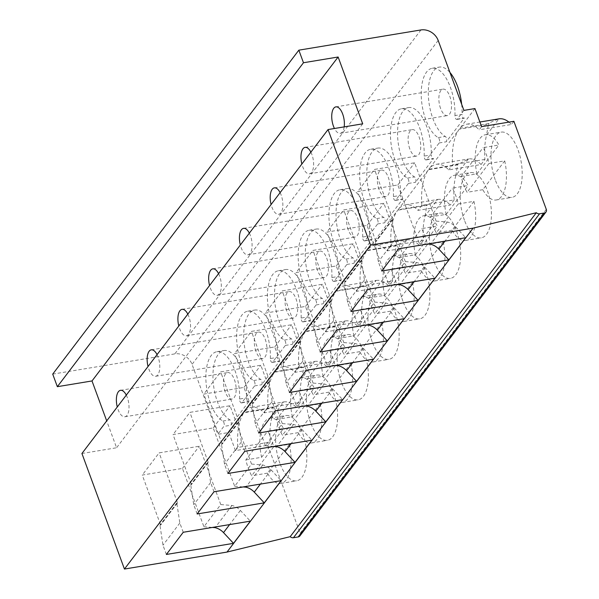 <?xml version="1.0" encoding="UTF-8"?>
<svg xmlns="http://www.w3.org/2000/svg" width="599" height="599" viewBox="0 0 599 599"><rect width="100%" height="100%" fill="white"/><g stroke="black" fill="none" stroke-linecap="round" stroke-linejoin="round"><path stroke-width="0.45" stroke-dasharray="3 2.25" d="M481.596 126.651L479.193 129.811A46.475 20.883 -99.4 0 0 466.681 124.203A46.475 20.883 -99.4 0 0 459.957 128.291L489.106 123.469C489.383 122.795 492.648 121.26 498.9 118.872L486.553 135.119L488.395 124.397L459.253 129.227L428.817 169.277L457.965 164.455L468.425 158.975A46.475 20.883 80.6 0 1 468.56 158.952A46.475 20.883 80.6 0 1 481.049 164.53L448.748 169.884A46.475 20.883 -99.4 0 0 436.267 164.306A46.475 20.883 -99.4 0 0 428.817 169.277M513.89 121.305L511.494 124.465L479.193 129.811M474.94 108.569L459.957 128.291M468.425 158.975L455.787 175.612A46.475 20.883 80.6 0 0 454.154 199.924L421.861 205.27A46.475 20.883 -99.4 0 1 428.487 169.719L398.05 209.77L427.199 204.948L437.659 199.474L425.02 216.104A46.475 20.883 80.6 0 0 423.388 240.416L391.095 245.762A46.475 20.883 -99.4 0 1 397.721 210.212L367.284 250.27L396.433 245.44L406.893 239.967L394.254 256.597A46.475 20.883 80.6 0 0 392.63 280.909L360.328 286.255A46.475 20.883 -99.4 0 1 366.955 250.704L336.518 290.762L365.667 285.933L376.127 280.459L363.488 297.089A46.475 20.883 80.6 0 0 361.863 321.401L329.562 326.755A46.475 20.883 -99.4 0 1 336.189 291.196L305.752 331.254L334.901 326.425L345.361 320.952L332.73 337.581A46.475 20.883 80.6 0 0 331.097 361.893L298.796 367.247A46.475 20.883 -99.4 0 1 305.423 331.689L274.993 371.747L304.135 366.917L314.595 361.444L301.963 378.074A46.475 20.883 80.6 0 0 300.331 402.386L268.03 407.739A46.475 20.883 -99.4 0 1 274.656 372.181L244.227 412.239L273.369 407.41L283.836 401.936L271.774 417.81C273.533 407.874 273.234 409.11 272.949 407.971L243.8 412.793L228.818 432.515L217.789 434.342L223.816 426.413L230.907 425.238A2.92 1.31 -99.4 0 0 231.244 422.37A2.92 1.31 -99.4 0 0 229.949 419.884A35.753 16.061 80.6 0 1 213.214 382.319A35.753 16.061 80.6 0 1 223.996 350.542A35.753 16.061 80.6 0 1 246.683 397.856A2.92 1.31 -99.4 0 0 248.54 401.727A2.92 1.31 -99.4 0 0 249.004 401.412L230.907 425.238M463.911 110.396L457.277 119.134A2.92 1.31 80.6 0 1 456.805 119.448A2.92 1.31 80.6 0 1 454.948 115.585L462.039 114.409A2.92 1.31 -99.4 0 0 463.896 118.273A2.92 1.31 -99.4 0 0 464.36 117.966L446.262 141.791A2.92 1.31 -99.4 0 0 446.599 138.923A2.92 1.31 -99.4 0 0 445.304 136.43A35.753 16.061 80.6 0 1 428.57 98.872A35.753 16.061 80.6 0 1 439.352 67.095A35.753 16.061 80.6 0 1 449.976 72.509M454.948 115.585A35.753 16.061 80.6 0 0 432.261 68.264A35.753 16.061 80.6 0 0 421.486 100.048A35.753 16.061 80.6 0 0 438.213 137.605A2.92 1.31 80.6 0 1 439.509 140.099A2.92 1.31 80.6 0 1 439.172 142.959L426.51 159.626A2.92 1.31 80.6 0 1 426.039 159.94A2.92 1.31 80.6 0 1 424.182 156.077L431.273 154.901A2.92 1.31 -99.4 0 0 433.129 158.765A2.92 1.31 -99.4 0 0 433.601 158.458L415.496 182.283A2.92 1.31 -99.4 0 0 415.833 179.415A2.92 1.31 -99.4 0 0 414.538 176.922A35.753 16.061 80.6 0 1 397.811 139.365A35.753 16.061 80.6 0 1 408.585 107.588A35.753 16.061 80.6 0 1 431.273 154.901M424.182 156.077A35.753 16.061 80.6 0 0 401.495 108.756A35.753 16.061 80.6 0 0 390.72 140.54A35.753 16.061 80.6 0 0 407.455 178.098A2.92 1.31 80.6 0 1 408.743 180.591A2.92 1.31 80.6 0 1 408.406 183.451L395.744 200.126A2.92 1.31 80.6 0 1 395.273 200.433A2.92 1.31 80.6 0 1 393.423 196.569L400.506 195.394A2.92 1.31 -99.4 0 0 402.363 199.265A2.92 1.31 -99.4 0 0 402.835 198.95L384.73 222.776A2.92 1.31 -99.4 0 0 385.067 219.908A2.92 1.31 -99.4 0 0 383.779 217.415A35.753 16.061 80.6 0 1 367.045 179.857A35.753 16.061 80.6 0 1 377.819 148.08A35.753 16.061 80.6 0 1 400.506 195.394M393.423 196.569A35.753 16.061 80.6 0 0 370.729 149.248A35.753 16.061 80.6 0 0 359.954 181.033A35.753 16.061 80.6 0 0 376.689 218.59A2.92 1.31 80.6 0 1 377.976 221.083A2.92 1.31 80.6 0 1 377.64 223.944L364.978 240.618A2.92 1.31 80.6 0 1 364.506 240.925A2.92 1.31 80.6 0 1 362.657 237.062L369.748 235.886A2.92 1.31 -99.4 0 0 371.597 239.757A2.92 1.31 -99.4 0 0 372.069 239.443L353.964 263.268A2.92 1.31 -99.4 0 0 354.301 260.4A2.92 1.31 -99.4 0 0 353.013 257.914A35.753 16.061 80.6 0 1 336.279 220.35A35.753 16.061 80.6 0 1 347.053 188.573A35.753 16.061 80.6 0 1 369.748 235.886M362.657 237.062A35.753 16.061 80.6 0 0 339.962 189.748A35.753 16.061 80.6 0 0 329.188 221.525A35.753 16.061 80.6 0 0 345.923 259.082A2.92 1.31 80.6 0 1 347.21 261.576A2.92 1.31 80.6 0 1 346.873 264.444L334.212 281.111A2.92 1.31 80.6 0 1 333.74 281.418A2.92 1.31 80.6 0 1 331.891 277.554L338.982 276.379A2.92 1.31 -99.4 0 0 340.831 280.25A2.92 1.31 -99.4 0 0 341.303 279.935L323.198 303.76A2.92 1.31 -99.4 0 0 323.535 300.893A2.92 1.31 -99.4 0 0 322.247 298.407A35.753 16.061 80.6 0 1 305.512 260.842A35.753 16.061 80.6 0 1 316.287 229.065A35.753 16.061 80.6 0 1 338.982 276.379M331.891 277.554A35.753 16.061 80.6 0 0 309.196 230.241A35.753 16.061 80.6 0 0 298.422 262.018A35.753 16.061 80.6 0 0 315.156 299.575A2.92 1.31 80.6 0 1 316.444 302.068A2.92 1.31 80.6 0 1 316.107 304.936L303.446 321.603A2.92 1.31 80.6 0 1 302.982 321.91A2.92 1.31 80.6 0 1 301.125 318.047L308.215 316.871A2.92 1.31 -99.4 0 0 310.065 320.742A2.92 1.31 -99.4 0 0 310.537 320.428L292.432 344.253A2.92 1.31 -99.4 0 0 292.769 341.385A2.92 1.31 -99.4 0 0 291.481 338.899A35.753 16.061 80.6 0 1 274.746 301.334A35.753 16.061 80.6 0 1 285.521 269.557A35.753 16.061 80.6 0 1 308.215 316.871M301.125 318.047A35.753 16.061 80.6 0 0 278.43 270.733A35.753 16.061 80.6 0 0 267.656 302.51A35.753 16.061 80.6 0 0 284.39 340.067A2.92 1.31 80.6 0 1 285.678 342.561A2.92 1.31 80.6 0 1 285.349 345.428L272.68 362.096A2.92 1.31 80.6 0 1 272.216 362.41A2.92 1.31 80.6 0 1 270.359 358.539L277.449 357.363A2.92 1.31 -99.4 0 0 279.306 361.234A2.92 1.31 -99.4 0 0 279.77 360.92L261.673 384.745A2.92 1.31 -99.4 0 0 262.003 381.877A2.92 1.31 -99.4 0 0 260.715 379.392A35.753 16.061 80.6 0 1 243.98 341.827A35.753 16.061 80.6 0 1 254.755 310.05A35.753 16.061 80.6 0 1 277.449 357.363M270.359 358.539A35.753 16.061 80.6 0 0 247.672 311.225A35.753 16.061 80.6 0 0 236.89 343.002A35.753 16.061 80.6 0 0 253.624 380.56A2.92 1.31 80.6 0 1 254.919 383.053A2.92 1.31 80.6 0 1 254.582 385.921L241.914 402.588A2.92 1.31 80.6 0 1 241.449 402.902A2.92 1.31 80.6 0 1 239.593 399.031L246.683 397.856M271.774 417.81A46.475 20.883 -99.4 0 0 270.171 442.084L237.87 447.438A46.475 20.883 80.6 0 1 243.8 412.793M270.171 442.084L267.768 445.244L235.467 450.59L237.87 447.438M235.467 450.59L228.818 432.515M52.719 374.113L174.818 353.889A14.301 11.763 -142.8 0 1 192.047 364.379L217.789 434.342M81.928 453.503L116.588 447.76L106.704 420.895M267.768 445.244L300.159 533.282A3.572 2.943 -142.8 0 1 299.859 535.97M239.593 399.031A35.753 16.061 80.6 0 0 216.905 351.718A35.753 16.061 80.6 0 0 206.123 383.495A35.753 16.061 80.6 0 0 222.858 421.052A2.92 1.31 80.6 0 1 224.153 423.545A2.92 1.31 80.6 0 1 223.816 426.413M225.217 391.888A13.41 6.027 80.6 0 1 227.642 372.585A13.41 6.027 80.6 0 1 234.449 379.736A13.41 6.027 80.6 0 1 232.023 399.039A13.41 6.027 80.6 0 1 225.217 391.888M126.284 395.115A13.41 6.027 80.6 0 1 127.31 397.481A13.41 6.027 80.6 0 1 124.892 416.777A13.41 6.027 80.6 0 1 118.085 409.626A13.41 6.027 80.6 0 1 117.269 406.983M362.709 123.821L116.588 447.76M344.178 126.891A13.41 6.027 80.6 0 1 340.247 133.33A13.41 6.027 80.6 0 1 334.444 128.5M310.881 152.161A13.41 6.027 80.6 0 1 311.907 154.52A13.41 6.027 80.6 0 1 309.481 173.822A13.41 6.027 80.6 0 1 302.675 166.672A13.41 6.027 80.6 0 1 301.859 164.029M280.115 192.653A13.41 6.027 80.6 0 1 281.141 195.012A13.41 6.027 80.6 0 1 278.715 214.315A13.41 6.027 80.6 0 1 271.909 207.164A13.41 6.027 80.6 0 1 271.092 204.521M249.349 233.146A13.41 6.027 80.6 0 1 250.375 235.504A13.41 6.027 80.6 0 1 247.949 254.807A13.41 6.027 80.6 0 1 241.142 247.657A13.41 6.027 80.6 0 1 240.326 245.013M218.583 273.638A13.41 6.027 80.6 0 1 219.608 276.004A13.41 6.027 80.6 0 1 217.182 295.3A13.41 6.027 80.6 0 1 210.376 288.149A13.41 6.027 80.6 0 1 209.56 285.506M187.816 314.131A13.41 6.027 80.6 0 1 188.842 316.497A13.41 6.027 80.6 0 1 186.416 335.792A13.41 6.027 80.6 0 1 179.61 328.641A13.41 6.027 80.6 0 1 178.802 325.998M157.05 354.623A13.41 6.027 80.6 0 1 158.076 356.989A13.41 6.027 80.6 0 1 155.65 376.284A13.41 6.027 80.6 0 1 148.852 369.134A13.41 6.027 80.6 0 1 148.035 366.491M508.94 122.121A46.475 20.883 80.6 0 1 511.494 124.465M481.049 164.53L484.92 159.431A46.475 20.883 80.6 0 1 486.553 135.119M454.154 199.924L450.283 205.03L417.982 210.376A46.475 20.883 -99.4 0 0 405.501 204.798A46.475 20.883 -99.4 0 0 398.05 209.77M437.659 199.474A46.475 20.883 80.6 0 1 437.794 199.445A46.475 20.883 80.6 0 1 450.283 205.03M423.388 240.416L419.517 245.523L387.216 250.869A46.475 20.883 -99.4 0 0 374.734 245.291A46.475 20.883 -99.4 0 0 367.284 250.27M406.893 239.967A46.475 20.883 80.6 0 1 407.028 239.937A46.475 20.883 80.6 0 1 419.517 245.523M392.63 280.909L388.751 286.015L356.45 291.361A46.475 20.883 -99.4 0 0 343.968 285.783A46.475 20.883 -99.4 0 0 336.518 290.762M376.127 280.459A46.475 20.883 80.6 0 1 376.262 280.429A46.475 20.883 80.6 0 1 388.751 286.015M361.863 321.401L357.985 326.507L325.684 331.853A46.475 20.883 -99.4 0 0 313.202 326.275A46.475 20.883 -99.4 0 0 305.752 331.254M345.361 320.952A46.475 20.883 80.6 0 1 345.503 320.929A46.475 20.883 80.6 0 1 357.985 326.507M331.097 361.893L327.219 367L294.918 372.346A46.475 20.883 -99.4 0 0 282.436 366.768A46.475 20.883 -99.4 0 0 274.993 371.747M314.595 361.444A46.475 20.883 80.6 0 1 314.737 361.422A46.475 20.883 80.6 0 1 327.219 367M300.331 402.386L296.453 407.492L264.159 412.838A46.475 20.883 -99.4 0 0 251.67 407.26A46.475 20.883 -99.4 0 0 244.227 412.239M283.836 401.936A46.475 20.883 80.6 0 1 283.971 401.914A46.475 20.883 80.6 0 1 296.453 407.492M464.442 220.222A33.072 14.863 80.6 0 1 470.417 172.617A33.072 14.863 80.6 0 1 487.204 190.257A33.072 14.863 80.6 0 1 481.222 237.87A33.072 14.863 80.6 0 1 464.442 220.222M433.676 260.715A33.072 14.863 80.6 0 1 439.659 213.109A33.072 14.863 80.6 0 1 456.438 230.75A33.072 14.863 80.6 0 1 450.463 278.363A33.072 14.863 80.6 0 1 433.676 260.715M402.91 301.207A33.072 14.863 80.6 0 1 408.892 253.602A33.072 14.863 80.6 0 1 425.672 271.242A33.072 14.863 80.6 0 1 419.697 318.855A33.072 14.863 80.6 0 1 402.91 301.207M372.144 341.7A33.072 14.863 80.6 0 1 378.126 294.094A33.072 14.863 80.6 0 1 394.913 311.735A33.072 14.863 80.6 0 1 388.931 359.348A33.072 14.863 80.6 0 1 372.144 341.7M341.378 382.192A33.072 14.863 80.6 0 1 347.36 334.586A33.072 14.863 80.6 0 1 364.147 352.234A33.072 14.863 80.6 0 1 358.165 399.84A33.072 14.863 80.6 0 1 341.378 382.192M310.611 422.692A33.072 14.863 80.6 0 1 316.594 375.079A33.072 14.863 80.6 0 1 333.381 392.727A33.072 14.863 80.6 0 1 327.398 440.332A33.072 14.863 80.6 0 1 310.611 422.692M279.845 463.184A33.072 14.863 80.6 0 1 285.828 415.571A33.072 14.863 80.6 0 1 302.615 433.219A33.072 14.863 80.6 0 1 296.632 480.825A33.072 14.863 80.6 0 1 279.845 463.184M495.208 179.73A33.072 14.863 80.6 0 1 501.183 132.124A33.072 14.863 80.6 0 1 517.97 149.765A33.072 14.863 80.6 0 1 511.988 197.378A33.072 14.863 80.6 0 1 495.208 179.73M461.208 176.458L476.969 173.852A33.072 14.863 80.6 0 1 485.43 134.73A33.072 14.863 80.6 0 1 498.87 145.018L483.116 147.624A33.072 14.863 80.6 0 1 488.949 163.475L467.04 192.309A33.072 14.863 80.6 0 1 461.208 176.458L483.116 147.624M504.702 160.869A33.072 14.863 80.6 0 1 496.234 199.984A33.072 14.863 80.6 0 1 482.794 189.696L504.702 160.869L488.949 163.475M482.794 189.696L467.04 192.309M476.969 173.852L498.87 145.018M430.441 216.95L446.203 214.345A33.072 14.863 80.6 0 1 454.663 175.222A33.072 14.863 80.6 0 1 468.104 185.51L452.35 188.123A33.072 14.863 80.6 0 1 458.183 203.967L436.274 232.801A33.072 14.863 80.6 0 1 430.441 216.95L452.35 188.123M473.936 201.361A33.072 14.863 80.6 0 1 465.468 240.476A33.072 14.863 80.6 0 1 452.028 230.188L473.936 201.361L458.183 203.967M452.028 230.188L436.274 232.801M446.203 214.345L468.104 185.51M399.683 257.443L415.436 254.837A33.072 14.863 80.6 0 1 423.897 215.715A33.072 14.863 80.6 0 1 437.337 226.003L421.584 228.616A33.072 14.863 80.6 0 1 427.416 244.459L405.508 273.294A33.072 14.863 80.6 0 1 399.683 257.443L421.584 228.616M443.17 241.854A33.072 14.863 80.6 0 1 434.702 280.968A33.072 14.863 80.6 0 1 421.269 270.681L443.17 241.854L427.416 244.459M421.269 270.681L405.508 273.294M415.436 254.837L437.337 226.003M368.917 297.935L384.67 295.329A33.072 14.863 80.6 0 1 393.131 256.207A33.072 14.863 80.6 0 1 406.571 266.495L390.818 269.108A33.072 14.863 80.6 0 1 396.65 284.952L374.742 313.786A33.072 14.863 80.6 0 1 368.917 297.935L390.818 269.108M412.404 282.346A33.072 14.863 80.6 0 1 403.936 321.461A33.072 14.863 80.6 0 1 390.503 311.173L412.404 282.346L396.65 284.952M390.503 311.173L374.742 313.786M384.67 295.329L406.571 266.495M338.15 338.428L353.904 335.822A33.072 14.863 80.6 0 1 362.373 296.707A33.072 14.863 80.6 0 1 375.805 306.988L360.051 309.601A33.072 14.863 80.6 0 1 365.884 325.444L343.983 354.279A33.072 14.863 80.6 0 1 338.15 338.428L360.051 309.601M381.638 322.839A33.072 14.863 80.6 0 1 373.177 361.953A33.072 14.863 80.6 0 1 359.737 351.673L381.638 322.839L365.884 325.444M359.737 351.673L343.983 354.279M353.904 335.822L375.805 306.988M307.384 378.92L323.138 376.314A33.072 14.863 80.6 0 1 331.606 337.2A33.072 14.863 80.6 0 1 345.046 347.48L329.285 350.093A33.072 14.863 80.6 0 1 335.118 365.937L313.217 394.771A33.072 14.863 80.6 0 1 307.384 378.92L329.285 350.093M350.872 363.331A33.072 14.863 80.6 0 1 342.411 402.446A33.072 14.863 80.6 0 1 328.971 392.165L350.872 363.331L335.118 365.937M328.971 392.165L313.217 394.771M323.138 376.314L345.046 347.48M276.618 419.412L292.372 416.807A33.072 14.863 80.6 0 1 300.84 377.692A33.072 14.863 80.6 0 1 314.28 387.972L298.519 390.585A33.072 14.863 80.6 0 1 304.352 406.436L282.451 435.263A33.072 14.863 80.6 0 1 276.618 419.412L298.519 390.585M320.106 403.823A33.072 14.863 80.6 0 1 311.645 442.938A33.072 14.863 80.6 0 1 298.205 432.658L320.106 403.823L304.352 406.436M298.205 432.658L282.451 435.263M292.372 416.807L314.28 387.972M245.852 459.905L261.606 457.299A33.072 14.863 80.6 0 1 270.074 418.184A33.072 14.863 80.6 0 1 283.514 428.465L267.76 431.078A33.072 14.863 80.6 0 1 273.586 446.929L251.685 475.756A33.072 14.863 80.6 0 1 245.852 459.905L267.76 431.078M289.347 444.316A33.072 14.863 80.6 0 1 280.879 483.43A33.072 14.863 80.6 0 1 267.439 473.15L289.347 444.316L273.586 446.929M267.439 473.15L251.685 475.756M261.606 457.299L283.514 428.465M455.787 175.612L457.636 164.89L428.487 169.719M425.02 216.104L426.87 205.382L397.721 210.212M394.254 256.597L396.104 245.875L366.955 250.704M363.488 297.089L365.338 286.367L336.189 291.196M332.73 337.581L334.571 326.859L305.423 331.689M301.963 378.074L303.805 367.352L274.656 372.181M421.861 205.27L417.982 210.376M484.92 159.431L452.627 164.777L448.748 169.884M459.253 129.227A46.475 20.883 -99.4 0 0 452.627 164.777M391.095 245.762L387.216 250.869M360.328 286.255L356.45 291.361M329.562 326.755L325.684 331.853M298.796 367.247L294.918 372.346M268.03 407.739L264.159 412.838M381.735 271.01L378.328 261.763L375.303 241.719L376.015 241.599L357.618 191.613L397.796 184.956L419.263 243.306L436.124 221.113L447.326 222.012A14.301 11.763 -142.8 0 1 455.734 226.976L465.715 237.706M436.124 221.113L414.658 162.771L374.48 169.42L357.618 191.613M398.597 248.817L395.19 239.57L392.165 219.534L392.869 219.414L374.48 169.42M419.263 243.306L427.776 243.988M397.796 184.956L414.658 162.771M447.326 222.012L431.048 243.449M392.869 219.414L376.015 241.599M392.165 219.534L375.303 241.719M392.255 219.773L375.393 241.959M395.19 239.57L378.328 261.763M350.969 311.502L347.57 302.255L344.537 282.211L345.249 282.099L326.852 232.105L367.03 225.449L388.496 283.799L405.358 261.606L416.567 262.504A14.301 11.763 -142.8 0 1 424.968 267.468L434.956 278.198M405.358 261.606L383.892 203.263L343.714 209.912L326.852 232.105M367.831 289.317L364.424 280.062L361.399 260.026L362.11 259.906L343.714 209.912M388.496 283.799L397.01 284.48M367.03 225.449L383.892 203.263M416.567 262.504L400.282 283.941M362.11 259.906L345.249 282.099M361.399 260.026L344.537 282.211M361.489 260.266L344.627 282.451M364.424 280.062L347.57 302.255M320.203 351.995L316.804 342.748L313.771 322.704L314.482 322.591L296.086 272.597L336.264 265.941L357.73 324.291L374.592 302.098L385.801 302.997A14.301 11.763 -142.8 0 1 394.209 307.961L404.19 318.69M374.592 302.098L353.125 243.756L312.948 250.404L296.086 272.597M337.065 329.809L333.658 320.555L330.633 300.518L331.344 300.399L312.948 250.404M357.73 324.291L366.244 324.972M336.264 265.941L353.125 243.756M385.801 302.997L369.516 324.433M331.344 300.399L314.482 322.591M330.633 300.518L313.771 322.704M330.723 300.758L313.861 322.943M333.658 320.555L316.804 342.748M289.437 392.487L286.037 383.24L283.005 363.196L283.716 363.084L265.327 313.09L305.497 306.433L326.964 364.784L343.826 342.591L355.035 343.497A14.301 11.763 -142.8 0 1 363.443 348.453L373.424 359.183M343.826 342.591L322.359 284.248L282.181 290.897L265.327 313.09M306.299 370.302L302.892 361.047L299.867 341.011L300.578 340.891L282.181 290.897M326.964 364.784L335.477 365.465M305.497 306.433L322.359 284.248M355.035 343.497L338.749 364.926M300.578 340.891L283.716 363.084M299.867 341.011L283.005 363.196M299.957 341.25L283.095 363.436M302.892 361.047L286.037 383.24M258.671 432.98L255.271 423.733L252.246 403.689L252.95 403.576L234.561 353.582L274.731 346.926L296.198 405.276L313.06 383.083L324.269 383.989A14.301 11.763 -142.8 0 1 332.677 388.946L342.658 399.675M313.06 383.083L291.593 324.74L251.415 331.389L234.561 353.582M275.533 410.794L272.133 401.54L269.101 381.503L269.812 381.383L251.415 331.389M296.198 405.276L304.711 405.957M274.731 346.926L291.593 324.74M324.269 383.989L307.983 405.418M269.812 381.383L252.95 403.576M269.101 381.503L252.246 403.689M269.191 381.743L252.329 403.936M272.133 401.54L255.271 423.733M227.912 473.472L224.505 464.225L221.48 444.181L222.184 444.069L203.795 394.075L243.965 387.418L265.439 445.768L282.294 423.575L293.503 424.481A14.301 11.763 -142.8 0 1 301.911 429.438L311.892 440.168M282.294 423.575L260.827 365.233L220.649 371.882L203.795 394.075M244.766 451.287L241.367 442.032L238.335 421.996L239.046 421.876L220.649 371.882M265.439 445.768L273.953 446.45M243.965 387.418L260.827 365.233M293.503 424.481L277.217 445.911M239.046 421.876L222.184 444.069M238.335 421.996L221.48 444.181M238.424 422.235L221.563 444.428M241.367 442.032L224.505 464.225M197.146 513.964L193.739 504.717L190.714 484.673L191.418 484.561L173.029 434.567L213.207 427.911L234.673 486.261L251.528 464.068L262.736 464.974A14.301 11.763 -142.8 0 1 271.145 469.93L281.126 480.66M251.528 464.068L230.061 405.725L189.89 412.374L173.029 434.567M214 491.779L210.601 482.524L207.568 462.488L208.28 462.368L189.89 412.374M234.673 486.261L243.187 486.942M213.207 427.911L230.061 405.725M262.736 464.974L246.451 486.403M208.28 462.368L191.418 484.561M207.568 462.488L190.714 484.673M207.658 462.728L190.804 484.92M210.601 482.524L193.739 504.717M166.38 554.457L162.973 545.21L159.948 525.166L160.659 525.053L142.263 475.059L182.44 468.411L203.907 526.753L220.761 504.568L231.97 505.466A14.301 11.763 -142.8 0 1 240.379 510.423L250.36 521.152M220.761 504.568L199.295 446.218L159.124 452.866L142.263 475.059M183.234 532.271L179.835 523.017L176.81 502.98L177.514 502.861L159.124 452.866M203.907 526.753L212.42 527.434M182.44 468.411L199.295 446.218M231.97 505.466L215.685 526.895M177.514 502.861L160.659 525.053M176.81 502.98L159.948 525.166M176.892 503.22L160.038 525.413M179.835 523.017L162.973 545.21M440.572 108.434A13.41 6.027 80.6 0 1 442.998 89.139A13.41 6.027 80.6 0 1 449.804 96.289A13.41 6.027 80.6 0 1 447.378 115.592A13.41 6.027 80.6 0 1 440.572 108.434M461.657 104.256A35.753 16.061 80.6 0 1 462.039 114.409M409.813 148.934A13.41 6.027 80.6 0 1 412.232 129.631A13.41 6.027 80.6 0 1 419.038 136.782A13.41 6.027 80.6 0 1 416.612 156.084A13.41 6.027 80.6 0 1 409.813 148.934M379.047 189.426A13.41 6.027 80.6 0 1 381.473 170.123A13.41 6.027 80.6 0 1 388.272 177.274A13.41 6.027 80.6 0 1 385.853 196.577A13.41 6.027 80.6 0 1 379.047 189.426M348.281 229.919A13.41 6.027 80.6 0 1 350.707 210.616A13.41 6.027 80.6 0 1 357.506 217.766A13.41 6.027 80.6 0 1 355.087 237.069A13.41 6.027 80.6 0 1 348.281 229.919M317.515 270.411A13.41 6.027 80.6 0 1 319.941 251.108A13.41 6.027 80.6 0 1 326.747 258.259A13.41 6.027 80.6 0 1 324.321 277.562A13.41 6.027 80.6 0 1 317.515 270.411M286.749 310.903A13.41 6.027 80.6 0 1 289.175 291.601A13.41 6.027 80.6 0 1 295.981 298.751A13.41 6.027 80.6 0 1 293.555 318.054A13.41 6.027 80.6 0 1 286.749 310.903M255.983 351.396A13.41 6.027 80.6 0 1 258.409 332.093A13.41 6.027 80.6 0 1 265.215 339.244A13.41 6.027 80.6 0 1 262.789 358.546A13.41 6.027 80.6 0 1 255.983 351.396M273.369 407.41L272.949 407.971M304.135 366.917L303.805 367.352M334.901 326.425L334.571 326.859M365.667 285.933L365.338 286.367M396.433 245.44L396.104 245.875M427.199 204.948L426.87 205.382M457.965 164.455L457.636 164.89M489.106 123.469L488.395 124.397M457.277 119.134L464.36 117.966M439.172 142.959L446.262 141.791M426.51 159.626L433.601 158.458M408.406 183.451L415.496 182.283M395.744 200.126L402.835 198.95M377.64 223.944L384.73 222.776M364.978 240.618L372.069 239.443M346.873 264.444L353.964 263.268M334.212 281.111L341.303 279.935M316.107 304.936L323.198 303.76M303.446 321.603L310.537 320.428M285.349 345.428L292.432 344.253M272.68 362.096L279.77 360.92M254.582 385.921L261.673 384.745M241.914 402.588L249.004 401.412M438.176 40.44L192.047 364.379M222.858 421.052L229.949 419.884M546.281 209.343L300.159 533.282M455.734 226.976L444.975 241.142M424.968 267.468L414.209 281.635M394.209 307.961L383.442 322.127M363.443 348.453L352.676 362.62M332.677 388.946L321.91 403.112M301.911 429.438L291.144 443.604M271.145 469.93L260.385 484.097M240.379 510.423L229.619 524.589M420.94 29.95L174.818 353.889M438.213 137.605L445.304 136.43M407.455 178.098L414.538 176.922M376.689 218.59L383.779 217.415M345.923 259.082L353.013 257.914M315.156 299.575L322.247 298.407M284.39 340.067L291.481 338.899M253.624 380.56L260.715 379.392M241.449 402.902L248.54 401.727M216.905 351.718L223.996 350.542M120.511 390.323L227.642 372.585M124.892 416.777L232.023 399.039M485.43 134.73L501.183 132.124M496.234 199.984L511.988 197.378M454.663 175.222L470.417 172.617M465.468 240.476L481.222 237.87M423.897 215.715L439.659 213.109M434.702 280.968L450.463 278.363M393.131 256.207L408.892 253.602M403.936 321.461L419.697 318.855M362.373 296.707L378.126 294.094M373.177 361.953L388.931 359.348M331.606 337.2L347.36 334.586M342.411 402.446L358.165 399.84M300.84 377.692L316.594 375.079M311.645 442.938L327.398 440.332M270.074 418.184L285.828 415.571M280.879 483.43L296.632 480.825M466.681 124.203L479.889 122.016M405.501 204.798L437.794 199.445M436.267 164.306L468.56 158.952M374.734 245.291L407.028 239.937M343.968 285.783L376.262 280.429M313.202 326.275L345.503 320.929M282.436 366.768L314.737 361.422M251.67 407.26L283.971 401.914M335.867 106.877L442.998 89.139M340.247 133.33L447.378 115.592M456.805 119.448L463.896 118.273M432.261 68.264L439.352 67.095M305.101 147.369L412.232 129.631M309.481 173.822L416.612 156.084M401.495 108.756L408.585 107.588M426.039 159.94L433.129 158.765M274.335 187.861L381.473 170.123M278.715 214.315L385.853 196.577M370.729 149.248L377.819 148.08M395.273 200.433L402.363 199.265M243.568 228.354L350.707 210.616M247.949 254.807L355.087 237.069M339.962 189.748L347.053 188.573M364.506 240.925L371.597 239.757M212.802 268.846L319.941 251.108M217.182 295.3L324.321 277.562M309.196 230.241L316.287 229.065M333.74 281.418L340.831 280.25M182.036 309.339L289.175 291.601M186.416 335.792L293.555 318.054M278.43 270.733L285.521 269.557M302.982 321.91L310.065 320.742M151.27 349.831L258.409 332.093M155.65 376.284L262.789 358.546M247.672 311.225L254.755 310.05M272.216 362.41L279.306 361.234"/><path stroke-width="0.9" d="M298.841 50.166L303.468 62.745L338.128 57.002L362.709 123.821L328.05 129.556L370.564 245.111L473.128 228.122L536.322 212.735A3.572 2.943 -142.8 0 0 539.564 213.791L544.289 213.004A3.572 2.943 -142.8 0 0 545.981 212.024A3.572 2.943 -142.8 0 0 546.281 209.343L513.89 121.305L481.596 126.651L474.94 108.569L463.911 110.396L438.176 40.44A14.301 11.763 -142.8 0 0 420.94 29.95L298.841 50.166L52.719 374.113L57.347 386.684L92.006 380.949L106.704 420.895M545.981 212.024L299.859 535.97A3.572 2.943 -142.8 0 1 298.167 536.951L293.443 537.73A3.572 2.943 -142.8 0 1 290.201 536.674L227.006 552.068L124.442 569.05L81.928 453.503L328.05 129.556M117.269 406.983A13.41 6.027 80.6 0 1 120.511 390.323A13.41 6.027 80.6 0 1 126.284 395.115M338.128 57.002L92.006 380.949M334.444 128.5A13.41 6.027 80.6 0 1 333.441 126.179A13.41 6.027 80.6 0 1 335.867 106.877A13.41 6.027 80.6 0 1 342.673 114.027A13.41 6.027 80.6 0 1 344.178 126.891M301.859 164.029A13.41 6.027 80.6 0 1 305.101 147.369A13.41 6.027 80.6 0 1 310.881 152.161M271.092 204.521A13.41 6.027 80.6 0 1 274.335 187.861A13.41 6.027 80.6 0 1 280.115 192.653M240.326 245.013A13.41 6.027 80.6 0 1 243.568 228.354A13.41 6.027 80.6 0 1 249.349 233.146M209.56 285.506A13.41 6.027 80.6 0 1 212.802 268.846A13.41 6.027 80.6 0 1 218.583 273.638M178.802 325.998A13.41 6.027 80.6 0 1 182.036 309.339A13.41 6.027 80.6 0 1 187.816 314.131M148.035 366.491A13.41 6.027 80.6 0 1 151.27 349.831A13.41 6.027 80.6 0 1 157.05 354.623M370.564 245.111L124.442 569.05M473.128 228.122L227.006 552.068M398.597 248.817L465.715 237.706L448.861 259.899L381.735 271.01L398.597 248.817M367.831 289.317L434.956 278.198L418.095 300.391L350.969 311.502L367.831 289.317M337.065 329.809L404.19 318.69L387.328 340.883L320.203 351.995L337.065 329.809M306.299 370.302L373.424 359.183L356.562 381.376L289.437 392.487L306.299 370.302M275.533 410.794L342.658 399.675L325.796 421.868L258.671 432.98L275.533 410.794M244.766 451.287L311.892 440.168L295.03 462.361L227.912 473.472L244.766 451.287M214 491.779L281.126 480.66L264.264 502.853L197.146 513.964L214 491.779M183.234 532.271L250.36 521.152L233.505 543.345L166.38 554.457L183.234 532.271M536.322 212.735L290.201 536.674M498.9 118.872A46.475 20.883 80.6 0 1 498.982 118.857A46.475 20.883 80.6 0 1 508.94 122.121M427.776 243.988L430.471 244.205A14.301 11.763 -142.8 0 1 438.88 249.169L448.861 259.899M431.048 243.449L430.471 244.205M397.01 284.48L399.705 284.697A14.301 11.763 -142.8 0 1 408.114 289.661L418.095 300.391M400.282 283.941L399.705 284.697M366.244 324.972L368.939 325.19A14.301 11.763 -142.8 0 1 377.348 330.154L387.328 340.883M369.516 324.433L368.939 325.19M335.477 365.465L338.173 365.682A14.301 11.763 -142.8 0 1 346.581 370.646L356.562 381.376M338.749 364.926L338.173 365.682M304.711 405.957L307.407 406.174A14.301 11.763 -142.8 0 1 315.815 411.139L325.796 421.868M307.983 405.418L307.407 406.174M273.953 446.45L276.641 446.667A14.301 11.763 -142.8 0 1 285.049 451.631L295.03 462.361M277.217 445.911L276.641 446.667M243.187 486.942L245.875 487.159A14.301 11.763 -142.8 0 1 254.283 492.123L264.264 502.853M246.451 486.403L245.875 487.159M212.42 527.434L215.108 527.652A14.301 11.763 -142.8 0 1 223.517 532.616L233.505 543.345M215.685 526.895L215.108 527.652M303.468 62.745L57.347 386.684M449.976 72.509A35.753 16.061 80.6 0 1 461.657 104.256M539.564 213.791L293.443 537.73M544.289 213.004L298.167 536.951M444.975 241.142L438.88 249.169M414.209 281.635L408.114 289.661M383.442 322.127L377.348 330.154M352.676 362.62L346.581 370.646M321.91 403.112L315.815 411.139M291.144 443.604L285.049 451.631M260.385 484.097L254.283 492.123M229.619 524.589L223.517 532.616M479.889 122.016L498.982 118.857"/></g></svg>
